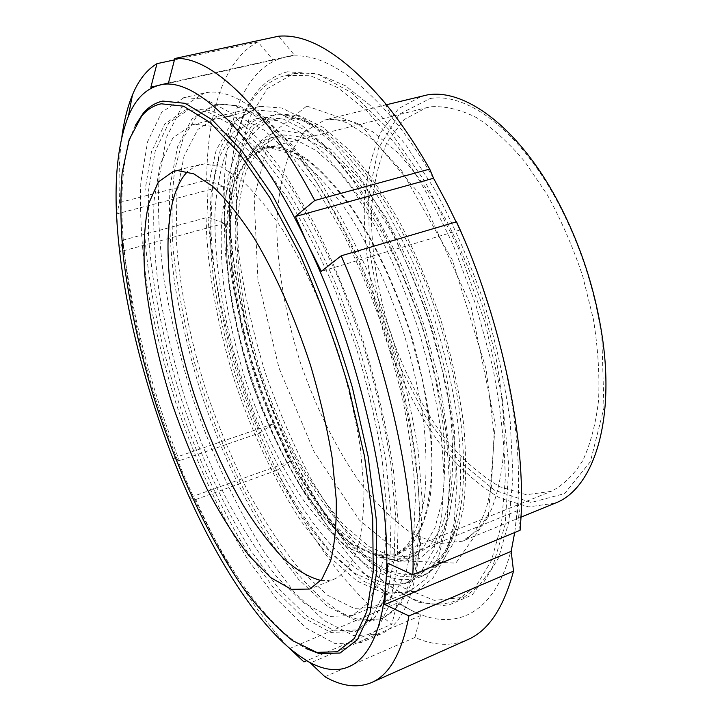 <?xml version="1.0" encoding="UTF-8"?>
<svg xmlns="http://www.w3.org/2000/svg" width="722" height="722" viewBox="0 0 722 722"><rect width="100%" height="100%" fill="white"/><g stroke="black" fill="none" stroke-linecap="round" stroke-linejoin="round"><path stroke-width="0.54" stroke-dasharray="3.61 2.71" d="M269.938 147.387C281.661 147.45 294.549 152.062 308.61 161.214C323.122 173.054 337.833 189.299 352.76 209.931C374.862 243.666 394.934 286.499 409.988 332.661L422.153 378.698C428.038 409.031 431.296 437.252 431.946 463.353C431.097 487.585 427.893 507.981 422.352 524.524C415.637 538.576 407.316 548.269 397.38 553.593L376.478 555.074L353.527 544.722C337.688 532.601 322.156 516.149 306.931 495.364C284.694 461.881 265.263 421.007 250.417 377.281C236.41 332.436 228.405 289.54 226.41 248.603C226.455 222.836 229.289 200.391 234.921 181.258L247.357 159.363L265.109 148.227L269.938 147.387M431.855 106.694C445.781 106.044 460.699 109.69 476.601 117.641C492.819 128.146 508.911 142.839 524.867 161.719L547.33 194.886C561.174 220.039 572.943 247.032 582.636 275.876L593.412 319.341C598.024 348.157 599.738 375.178 598.556 400.403C595.758 423.976 590.488 444.057 582.744 460.663C573.819 474.959 563.304 485.184 551.193 491.33L526.374 494.751L499.958 486.781C482.079 476.385 464.86 461.683 448.308 442.676C424.374 411.82 404.338 373.373 390.042 331.723C377.019 289.657 370.521 246.798 371.649 207.765C373.806 182.648 379.041 160.618 387.344 141.683L403.986 119.662L426.043 107.795L431.855 106.694M430.168 98.517C466.972 92.163 519.434 130.42 557.483 201.781C580.163 244.587 594.964 289.964 601.904 337.905L603.944 407.867L590.406 461.638L564.631 493.604L531.166 502.485L494.507 490.211L458.47 460.419L425.989 417.334L399.248 365.179L379.916 308.032L369.339 249.929L368.608 195.093L378.499 148.163L399.266 114.229L430.168 98.517M555.119 503.171L528.657 506.88L500.526 498.37C481.511 487.269 463.226 471.61 445.664 451.385C420.294 418.589 399.104 377.832 383.951 333.708C370.16 289.152 363.238 243.738 364.384 202.286C366.632 175.599 372.164 152.171 380.972 131.991L398.679 108.526L422.226 95.918M293.854 73.5L318.023 74.05L345.405 85.747L374.953 109.166L405.295 144.12L434.743 189.498C453.416 224.298 469.796 261.896 483.884 302.283C496.185 343.239 504.976 383.22 510.255 422.226L512.99 476.006L508.875 521.798L498.613 557.772L483.244 582.988L463.93 597.302L434.265 600.361L402.253 587.275L369.962 560.741C348.843 537.439 329.07 509.931 310.631 478.208C293.258 444.851 278.105 409.6 265.182 372.471C253.72 334.864 245.164 297.464 239.514 260.272C235.697 223.784 235.444 189.904 238.747 158.632L249.18 118.164L267.311 88.707L293.854 73.5M269.694 146.313L264.911 147.144L247.05 158.344L234.551 180.365L227.565 211.005C225.562 234.903 226.212 261.048 229.515 289.423C234.199 318.465 241.067 347.787 250.119 377.38C265.037 421.323 284.558 462.387 306.913 496.041C322.22 516.934 337.833 533.477 353.753 545.67L376.83 556.075L397.858 554.586L411.955 544.18C420.014 533.17 426.034 517.873 430.041 498.315C432.668 476.466 432.713 451.476 430.186 423.336C426.115 393.905 419.545 363.608 410.493 332.427C395.349 286.011 375.151 242.953 352.923 209.064C337.923 188.334 323.131 172.035 308.547 160.14C294.414 150.97 281.463 146.358 269.694 146.313M404.392 594.937L386.568 583.584C282.69 505.174 201.05 254.974 238.684 130.393C247.754 99.934 263.431 81.586 285.731 75.35L310.478 75.783L337.679 87.579L367.083 111.116L397.299 146.214C417.379 175.013 436.088 208.162 453.434 245.651L475.843 304.91L492.476 365.982C500.418 406.423 504.696 444.102 505.301 479.029L501.366 524.876L491.312 560.859L476.141 586.029L457.017 600.28C440.817 606.724 423.272 604.937 404.392 594.937M263.837 147.784L259.099 148.606L241.41 159.77L229.064 181.782L222.232 212.439C220.318 236.356 221.04 262.519 224.407 290.93C229.145 320.008 236.049 349.367 245.128 379.014C260.064 423.029 279.558 464.183 301.841 497.936C317.102 518.892 332.643 535.498 348.482 547.754L371.433 558.25L392.299 556.833L406.278 546.473C414.248 535.48 420.186 520.201 424.103 500.635C426.648 478.767 426.63 453.75 424.04 425.565C419.906 396.098 413.291 365.738 404.212 334.494C389.032 287.979 368.843 244.812 346.668 210.815C331.714 190.021 316.976 173.659 302.455 161.719C288.403 152.504 275.533 147.857 263.837 147.784M320.938 580.461L328.239 580.551L335.089 578.818C344.06 573.855 351.397 564.414 357.11 550.498C361.686 534.009 363.96 513.523 363.942 489.047L360.413 448.182C355.702 418.399 348.681 387.642 339.349 355.901C323.916 308.583 303.971 264.496 282.483 229.614C268.052 208.243 253.973 191.357 240.245 178.939L221.094 166.953L204.326 163.885L195.175 166.304L187.53 171.619M135.348 125.375C109.293 180.699 123.047 298.827 158.353 407.325C193.839 515.77 252.402 619.277 306.074 648.582M482.693 287.5C472.387 257.916 460.573 230.02 447.261 203.812C430.095 170.293 411.955 141.918 392.849 118.688C350.775 70.07 314.539 49.665 284.134 57.453L294.296 55.007L278.692 36.199M174.453 59.899L257.953 41.93L273.178 60.079L284.134 57.453C241.41 68.067 222.322 130.447 224.361 204.777C226.32 279.667 247.881 366.821 281.607 442.586C315.207 518.089 362.056 583.529 409.112 609.07C455.636 635.071 501.835 614.07 514.939 530.995L517.963 502.106C520.932 446.593 511.925 383.49 490.942 312.797M287.383 71.794C264.405 77.958 248.287 96.649 239.018 127.866C201.041 253.991 283.259 505.978 388.319 585.425L418.155 602.157L446.71 605.966L472.143 594.928L492.368 567.727L505.238 524.271L508.875 466.15L502.115 396.992L484.94 322.274L458.596 248.603L425.538 182.558L388.896 129.527L351.903 92.885L317.364 73.852L287.383 71.794M294.296 55.007L168.479 82.967M273.178 60.079L150.853 87.272M121.892 136.62C119.229 156.512 118.471 178.478 119.608 202.512L116.747 213.883L117.794 233.179L119.879 251.797L122.65 240.218C131.431 313.023 150.356 386.523 179.426 460.717L173.217 458.235L180.942 477.991L189.751 497.557L195.779 499.525C223.441 561.292 254.37 610.595 288.574 647.444M324.936 676.758L414.96 637.427C433.751 645.748 451.295 646.506 467.585 639.71M195.779 499.525L277.022 470.239C310 539.857 348.275 591.192 391.838 624.241L306.715 660.738M122.65 240.218L207.936 217.259C213.739 288.881 231.239 360.702 260.425 432.704L179.426 460.717M257.953 41.93C223.26 59.971 207.061 114.843 206.682 180.139L119.608 202.512M456.123 221.943L459.86 230.047L456.539 221.816M520.093 530.273L517.593 510.607L514.696 532.511M414.96 637.427L420.421 615.64L409.112 609.07L397.136 603.132L391.838 624.241M277.022 470.239L289.576 461.71L281.607 442.586L272.754 423.949L260.425 432.704M207.936 217.259L224.325 223.324L224.361 204.777L223.396 186.123L206.682 180.139M223.396 186.123L116.747 213.883M224.325 223.324L119.879 251.797M272.754 423.949L173.217 458.235M289.576 461.71L189.751 497.557M397.136 603.132L289.712 648.482M420.421 615.64L310.37 662.967M517.593 510.607L387.976 563.35M459.86 230.047L321.308 271.346M183.929 97.669L161.719 112.244L147.595 141.711L140.817 182.675C139.689 214.461 141.792 249.027 147.107 286.363C154.048 324.476 163.497 362.931 175.482 401.739C194.958 459.418 219.696 513.82 247.727 559.342L276.688 599.089L306.336 628.167L335.107 643.636L361.072 642.553L377.38 629.277L389.672 604.567L396.91 568.458L398.201 521.789L393.003 466.421C386.288 426.007 376.406 384.384 363.346 341.551C348.726 299.197 332.228 259.64 313.871 222.881L285.443 174.787L256.851 137.496L229.641 112.208L205.039 99.131L183.929 97.669M186.854 109.717L185.401 110.015L164.887 123.787L151.44 151.846L144.951 190.924L144.978 237.944C148.994 288.971 160.6 345.125 178.154 400.863C196.862 456.232 220.598 508.423 247.456 551.996L275.163 589.982L303.457 617.716L330.866 632.445L355.549 631.47L371.162 618.826L382.931 595.271L389.862 560.841L391.134 516.401L386.234 463.686C379.898 425.231 370.548 385.593 358.184 344.764L336.434 285.587C319.981 247.953 302.554 214.488 284.17 185.193L256.879 149.183L230.832 124.554L207.205 111.558L186.854 109.717M214.885 104.852L213.261 105.195L191.844 119.04L177.486 146.954L170.13 185.707C168.506 215.806 170.04 248.548 174.733 283.954C181.032 320.108 189.832 356.578 201.158 393.364C219.65 448.01 243.413 499.407 270.515 542.168L298.574 579.342L327.373 606.309L355.432 620.369L380.891 618.925C397.741 612.048 409.374 591.859 415.809 558.35C425.177 505.734 415.213 418.751 387.154 332.671C359.042 246.599 315.776 170.482 277.185 133.516C253.034 110.953 232.267 101.396 214.885 104.852M217.863 104.158L216.23 104.5L196.953 115.863L183.108 138.362L174.715 169.823C171.701 194.435 171.249 221.609 173.352 251.328C176.773 281.95 182.332 313.42 190.012 345.739C218.748 458.308 278.945 573.512 338.474 610.83C354.944 620.776 370.016 623.077 383.698 617.734L400.069 604.874L412.632 581.3L420.357 547.086L422.415 503.108L418.228 451.106C412.325 413.228 403.327 374.231 391.252 334.133L369.781 276.048C353.419 239.135 335.983 206.348 317.463 177.657L289.829 142.424L263.259 118.381L238.973 105.782L217.863 104.158M204.479 92.985L181.43 107.686L166.52 137.171L159.03 178.081C157.486 209.786 159.237 244.253 164.273 281.454C170.961 319.413 180.256 357.697 192.142 396.297C211.537 453.66 236.392 507.674 264.748 552.763L294.116 592.058L324.286 620.667L353.717 635.694L380.422 634.223C397.623 627.147 409.564 606.417 416.242 572.05C426.197 516.97 415.664 424.68 385.801 333.113C355.901 241.554 309.973 160.807 269.459 122.198C244.099 98.652 222.439 88.914 204.479 92.985M255.037 109.952L276.066 111.684L299.973 123.724L325.83 146.449L352.435 179.534L378.346 221.871C394.826 254.072 409.383 288.647 422.009 325.577C433.11 362.922 441.214 399.266 446.331 434.599L449.508 483.217L446.738 524.488L438.543 556.752L425.754 579.17L409.347 591.589L384.239 593.475L356.776 580.912L328.718 556.202L301.507 521.753C275.299 481.944 252.51 433.742 235.056 382.299C218.811 330.468 208.775 278.096 206.465 230.489L208.126 186.619L216.203 150.113L230.977 123.778L252.357 110.493L255.037 109.952M257.059 118.634L253.828 119.265L233.314 132.063L219.109 157.396L211.311 192.539C209.163 219.867 210.003 249.65 213.847 281.887C219.235 314.828 227.06 348.049 237.321 381.559C248.792 414.672 262.068 446.115 277.158 475.897C293.069 504.191 309.946 528.739 327.797 549.541L354.827 573.322L381.243 585.407L405.358 583.638L421.206 571.698L433.552 550.119L441.458 519.064L444.165 479.372L441.142 432.631C436.268 398.652 428.507 363.707 417.885 327.77C405.791 292.22 391.838 258.9 376.027 227.809L351.127 186.854L325.505 154.725L300.56 132.523L277.447 120.601L257.059 118.634M194.732 124.283L192.287 124.762L173.009 137.703L160.275 163.975L154.03 200.635C152.911 229.181 154.716 260.326 159.454 294.071C165.681 328.564 174.219 363.41 185.076 398.607C197.061 433.435 210.725 466.611 226.049 498.135C242.123 528.179 259.036 554.397 276.77 576.788L303.439 602.708L329.214 616.417L352.408 615.496L367.254 603.628L378.445 581.508L385.088 549.243L386.432 507.647L382.001 458.371C376.18 422.433 367.534 385.377 356.072 347.192L335.847 291.742C320.514 256.409 304.215 224.894 286.977 197.187L261.292 162.955L236.654 139.292L214.19 126.53L194.732 124.283M190.969 108.751L189.507 109.058L168.84 122.857L155.239 150.916L148.615 189.985L148.533 236.987C152.45 287.979 163.993 344.078 181.52 399.762C200.211 455.077 223.973 507.187 250.886 550.678L278.674 588.583L307.076 616.218L334.602 630.866L359.43 629.81L375.16 617.129L387.046 593.547L394.095 559.126L395.466 514.705L390.665 462.044C384.384 423.624 375.07 384.041 362.733 343.275L341.001 284.197C324.539 246.635 307.103 213.234 288.683 184.002L261.319 148.073L235.173 123.507L211.438 110.565L190.969 108.751M369.465 576.815C313.213 545.94 256.292 441.756 230.336 338.645C219.551 293.673 214.416 251.707 214.948 212.746C216.537 188.261 220.688 167.026 227.403 149.057L241.103 128.462L259.694 117.857L262.943 117.217L283.475 119.13L306.724 130.989L331.786 153.1L357.48 185.13C374.528 211.059 390.421 240.579 405.168 273.674L424.274 325.676L438.615 378.933C445.564 414.076 449.454 446.774 450.293 477.007L447.459 516.672L439.409 547.727L426.919 569.333L410.926 581.318C398.282 586.228 384.456 584.73 369.465 576.815M220.634 115.809L240.94 117.767L264.234 130.24L289.639 153.615L315.983 187.585L341.84 230.986C358.383 263.981 373.103 299.377 385.999 337.147L401.567 393.833C409.311 431.205 413.932 465.898 415.421 497.918L413.426 539.767L406.035 572.347L394.031 594.811L378.355 607.04L354.078 608.411L327.292 595.081L299.765 569.459C281.517 547.222 264.198 521.122 247.817 491.141C232.24 459.661 218.432 426.503 206.402 391.649C189.832 338.916 179.227 285.741 176.123 237.457L176.917 193L184.038 156.06L197.81 129.509L218.225 116.287L220.634 115.809M260.434 106.378L281.779 108.002L306.011 119.996L332.21 142.757L359.159 175.969L385.377 218.522C402.046 250.913 416.747 285.713 429.482 322.896L444.626 378.788C451.972 415.701 456.105 450.032 457.017 481.782L454.084 523.414L445.673 555.994L432.622 578.647L415.926 591.237L390.385 593.24L362.498 580.678L334.042 555.85C315.297 534.154 297.599 508.568 280.957 479.083C265.2 448.073 251.346 415.34 239.397 380.882C223.053 328.709 213.017 275.966 210.815 227.99L212.629 183.758L220.959 146.936L236.076 120.339L257.88 106.892L260.434 106.378M273.584 115.114L270.263 115.764L251.4 126.404L237.43 146.981L228.486 175.626C224.939 198.036 223.838 222.782 225.183 249.875C227.818 277.799 232.547 306.489 239.37 335.938C265.082 438.624 322.147 542.195 378.842 572.564C393.95 580.353 407.903 581.751 420.691 576.77L428.904 572.131L442.83 556.671L453.272 532.692L459.49 500.572C461.376 475.401 460.564 447.252 457.044 416.125C451.927 383.851 444.247 350.937 434.012 317.382L415.809 268.764C401.901 237.827 386.92 210.03 370.864 185.392C354.583 163.118 338.483 145.366 322.572 132.135L300 118.94L279.631 114.663L273.584 115.114M278.638 113.895L299.513 115.691L323.059 127.361L348.365 149.219C365.756 168.713 382.723 192.765 399.257 221.365C415.096 252.095 429.003 285.046 440.98 320.234C451.467 355.811 459.021 390.449 463.65 424.148C466.457 456.394 466.268 485.031 463.073 510.075L454.652 541.058L441.801 562.691L425.466 574.784L400.764 576.869L373.834 565.2L346.407 541.861C328.329 521.383 311.281 497.142 295.271 469.147C280.118 439.662 266.842 408.499 255.435 375.648C245.272 342.39 237.61 309.395 232.457 276.652C228.874 244.596 228.342 214.966 230.859 187.765L239.253 152.748L254.108 127.442L275.29 114.554L278.638 113.895M244.036 331.47C228.36 266.319 225.309 201.736 239.253 159.634C253.314 118.146 286.065 103.174 328.501 135.059C367.02 164.174 410.827 234.569 437.487 316.245C464.138 397.93 470.275 480.608 456.34 526.834C440.691 570.795 416.116 584.297 382.606 567.348C326.055 538.738 268.385 433.48 244.036 331.47M275.723 136.864L294.775 139.193L316.191 150.573L339.105 171.195C354.818 189.381 370.106 211.609 384.961 237.872C399.185 266.003 411.666 296.047 422.406 328.023C431.81 360.314 438.606 391.712 442.785 422.217C445.348 451.403 445.212 477.332 442.387 500.003L434.879 528.062L423.327 547.637L408.562 558.503L386.496 560.182L362.336 549.496L337.58 528.224C321.218 509.524 305.731 487.35 291.128 461.701C277.293 434.662 265.145 406.062 254.667 375.9C240.155 329.412 231.924 284.892 229.984 242.348C230.128 215.544 233.206 192.16 239.217 172.206L252.429 149.328L271.237 137.676L275.723 136.864M248.197 332.355C270.985 428.101 324.747 526.645 377.48 554.803L399.69 561.96L419.915 558.503L436.801 543.504L448.994 516.699L455.23 478.74L454.589 431.404L446.674 377.606C437.875 339.683 425.998 302.635 411.053 266.472L386.026 217.575L358.744 177.901L331.236 149.707L305.334 134.003L282.483 130.664C267.709 132.911 256.328 142.351 248.323 158.993C230.02 196.781 231.699 264.496 248.197 332.355M283.457 134.942L302.689 137.216L324.25 148.506L347.291 169.02C363.076 187.124 378.409 209.263 393.3 235.426C407.542 263.458 420.014 293.412 430.727 325.288C440.095 357.489 446.828 388.806 450.934 419.247C453.407 448.38 453.172 474.264 450.239 496.916L442.559 524.984L430.835 544.587L415.899 555.507L393.625 557.294L369.276 546.734L344.376 525.589C327.923 506.979 312.382 484.895 297.735 459.327C283.872 432.37 271.707 403.842 261.256 373.752C246.78 327.364 238.648 282.916 236.861 240.426C237.114 213.658 240.309 190.292 246.464 170.347L259.893 147.459L278.936 135.763L283.457 134.942M329.277 119.112L349.863 120.926L372.76 131.801L397.037 151.945C413.571 169.832 429.536 191.808 444.933 217.882C459.589 245.85 472.314 275.813 483.108 307.771L495.608 355.811C501.402 387.561 504.281 417.181 504.227 444.689C502.521 470.275 498.261 491.899 491.438 509.57L478.433 529.758L462.179 541.256L438.164 543.729L412.199 533.693C394.474 521.492 377.236 504.714 360.504 483.352C336.199 448.885 315.379 406.585 299.883 361.144C285.587 315.306 277.456 268.873 276.761 226.699C277.672 199.588 281.688 175.87 288.809 155.555L303.863 132.135L324.71 119.969L329.277 119.112M306.778 106.08L360.449 124.464L420.655 195.283L470.78 305.505L495.256 424.058L488.352 516.681L455.817 563.097L409.085 561.138L359.141 519.84L313.98 451.512L278.963 367.877L257.944 279.694L254.144 197.891L270.163 135.131L306.778 106.08M397.38 553.593L551.193 491.33M265.109 148.227L426.043 107.795M557.483 201.781L557.213 200.129M601.904 337.905L602.653 339.394M386.414 104.753L324.71 119.969L335.179 119.356L347.562 122.884L373.112 139.815L401.874 171.141L452.477 260.272L486.114 369.059L494.11 434.157L491.303 487.828L486.059 509.344C481.087 521.483 476.845 529.425 473.343 533.17C467.901 538.269 464.183 540.968 462.179 541.256L520.986 517.16M457.017 600.28L463.93 597.302M285.731 75.35L293.069 73.68M264.911 147.144L259.099 148.606M397.858 554.586L392.299 556.833M199.931 164.598L173.47 171.249M335.089 578.818L309.801 589.053M392.849 118.688L384.23 102.082M517.963 502.106L520.797 520.607M386.568 583.584L388.319 585.425M238.684 130.393L239.018 127.866M216.23 104.5L213.261 105.195M383.698 617.734L380.891 618.925M203.857 93.12L183.316 97.804M380.422 634.223L361.072 642.553M277.185 133.516L269.459 122.198M415.809 558.35L416.242 572.05M352.408 615.496L409.347 591.589M192.287 124.762L252.357 110.493M189.507 109.058L185.401 110.015M359.43 629.81L355.549 631.47M259.694 117.857L253.828 119.265M410.926 581.318L405.358 583.638M378.355 607.04L415.926 591.237M218.225 116.287L257.88 106.892M420.691 576.77L425.466 574.784M270.263 115.764L275.29 114.554M428.904 572.131C439.806 563.494 448.073 551.139 453.714 535.065L456.34 526.834M279.631 114.663C293.529 115.213 307.5 120.312 321.525 129.969L328.501 135.059M415.899 555.507L408.562 558.503C404.546 560.101 396.234 563.575 377.48 554.803M278.936 135.763L271.237 137.676C267.059 138.75 258.296 140.844 248.323 158.993"/><path stroke-width="1.08" d="M386.414 104.753L427.307 94.916C464.715 88.246 518.279 127.144 557.213 200.129C580.416 243.928 595.569 290.343 602.653 339.394C614.846 425.231 591.905 489.624 555.119 503.171L520.986 517.16M177.675 170.582L173.47 171.249L158.425 181.899L148.606 203.676C144.626 222.872 143.254 245.525 144.499 271.634C148.281 313.177 157.405 356.939 171.872 402.912C182.143 432.803 193.731 461.268 206.654 488.289C220.147 514.01 234.208 536.401 248.828 555.471L270.597 577.537L291.372 589.323L309.801 589.053L321.759 579.405L330.586 561.057C334.737 544.605 336.623 524.082 336.253 499.507L332.237 458.416C327.247 428.426 320.017 397.416 310.541 365.368C294.964 317.59 275.073 272.979 253.855 237.628C239.641 215.959 225.833 198.803 212.439 186.15L193.839 173.867L177.675 170.582M187.53 171.619C157.261 202.521 164.174 302.924 194.489 395.539C208.071 435.826 224.334 472.45 243.278 505.4C256.075 525.905 269.162 543.305 282.555 557.601C295.903 569.739 308.7 577.356 320.938 580.461M288.574 647.444L303.944 661.93L289.712 648.482L299.323 655.847L310.37 662.967L324.936 676.758C341.894 686.414 357.417 688.346 371.505 682.561C389.42 675.025 401.91 652.805 408.959 615.911L384.79 604.531L385.701 584.495L387.976 563.35L412.849 574.73C416.08 492.594 387.967 362.435 341.181 255.814L321.308 271.346L307.572 243.955L295.415 216.492L314.729 200.508C264.342 104.753 209.786 55.811 174.814 58.5L168.479 82.967L158.876 85.295C145.582 88.968 135.42 99.257 128.399 116.161C117.099 145.248 113.562 184.254 117.794 233.179C124.22 309.539 147.802 399.049 180.942 477.991C213.965 556.635 257.592 626.245 299.323 655.847L305.893 660.116C344.575 684.104 379.591 663.861 385.701 584.495C393.427 503.189 360.919 355.007 307.572 243.955C254.667 131.214 193.352 74.565 158.876 85.295L150.853 87.272L156.981 63.653L174.453 59.899M306.074 648.582L319.305 653.636L340.044 653.04L357.426 639.674L370.079 612.689L376.703 572.068L376.225 519.046L368.076 456.223L352.381 387.524C338.438 340.288 321.886 295.181 302.726 252.195L272.465 195.229L241.509 150.366L211.898 119.563L185.274 103.345L162.757 101.071C155.14 102.768 148.57 106.91 143.055 113.489L135.348 125.375M314.729 200.508L429.716 169.083C414.979 143.29 399.817 120.953 384.23 102.082C344.15 55.513 308.971 33.555 278.692 36.199L174.814 58.5M429.716 169.083L433.525 178.253L447.261 203.812L456.123 221.943M490.942 312.797L482.693 287.5M161.214 103.797C153.669 105.439 147.171 109.509 141.711 116.007L129.166 139.653L122.162 172.675C120.087 198.487 120.52 226.961 123.471 258.097C129.653 306.552 140.88 356.424 157.125 407.722C179.525 474.923 209.38 538.612 242.421 586.778C259.153 609.359 275.903 627.337 292.663 640.703L316.741 652.39L337.219 651.749L354.358 638.438L366.794 611.606L373.256 571.283L372.678 518.685L364.529 456.385L348.934 388.274C335.107 341.452 318.7 296.724 299.729 254.09L269.775 197.566L239.144 153.01L209.849 122.361L183.496 106.17L161.214 103.797M156.981 63.653C146.638 69.872 138.462 80.304 132.442 94.952C127.568 106.829 124.058 120.718 121.892 136.62M412.849 574.73L520.093 530.273L520.797 520.607C526.32 439.644 501.519 319.557 456.539 221.816L341.181 255.814M371.505 682.561L467.585 639.71C488.298 630.884 503.604 608.014 513.513 571.12L408.959 615.911M306.715 660.738L303.944 661.93M514.696 532.511L511.176 551.346L513.513 571.12M511.176 551.346L384.79 604.531M433.525 178.253L295.415 216.492M316.741 652.39L319.305 653.636M141.711 116.007L143.055 113.489M128.399 116.161L132.442 94.952"/></g></svg>
